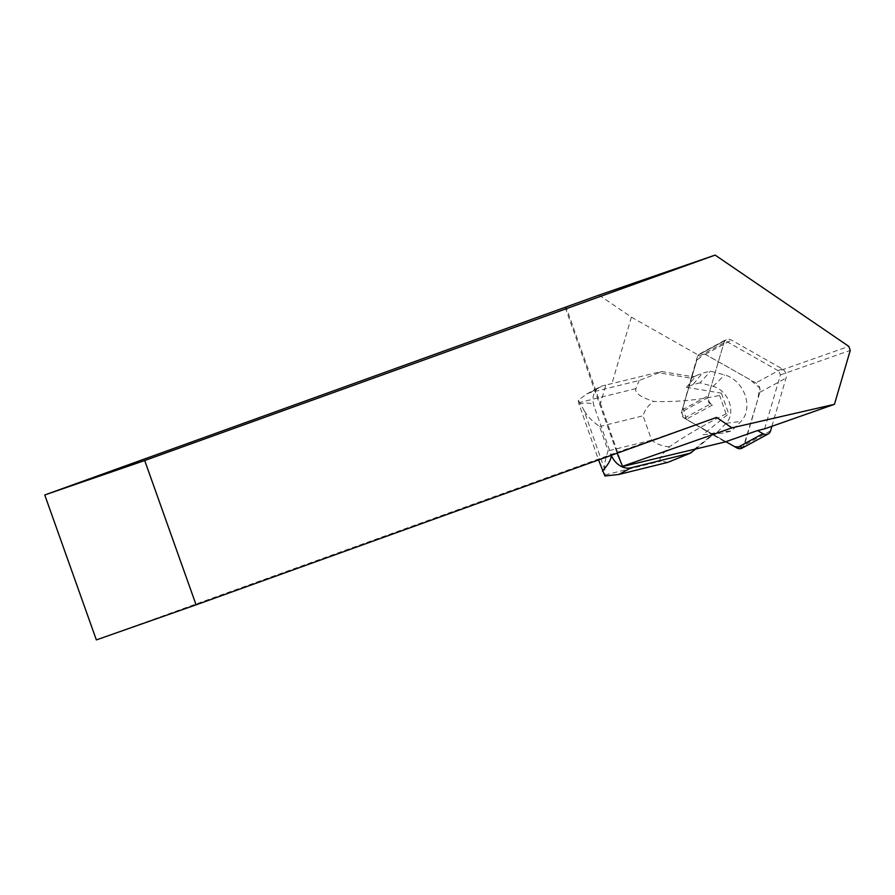 <?xml version="1.0" encoding="UTF-8"?>
<svg xmlns="http://www.w3.org/2000/svg" width="895" height="895" viewBox="0 0 895 895"><rect width="100%" height="100%" fill="white"/><g stroke="black" fill="none" stroke-linecap="round" stroke-linejoin="round"><path stroke-width="0.67" stroke-dasharray="4.47 3.36" d="M771.904 426.288L786.023 378.104A7.25 5.706 61.5 0 0 781.984 368.706L731.483 340.089A7.25 5.706 61.5 0 0 726.248 339.809A7.25 5.706 61.5 0 0 723.876 342.886L708.415 395.657A7.25 5.706 61.5 0 0 712.454 405.055L710.518 403.947A4.833 3.804 61.5 0 1 707.833 397.682L724.48 340.85A4.833 3.804 61.5 0 1 724.648 340.38L778.74 371.033L848.84 346.387M712.454 405.055L686.286 419.263L725.856 441.694L686.286 419.263A7.25 5.706 -118.5 0 1 682.247 409.876L697.708 357.094A7.25 5.706 -118.5 0 1 700.069 354.028A7.25 5.706 -118.5 0 1 705.316 354.308L755.805 382.926A7.25 5.706 -118.5 0 1 759.855 392.312L744.383 445.095A7.25 5.706 -118.5 0 1 742.022 448.16M599.091 295.081L631.411 317.143L697.977 354.867A4.833 3.804 61.5 0 0 697.809 355.337L691.6 376.538L661.461 371.481L605.825 385.074L600.422 403.511L566.054 306.974M631.411 317.143L611.9 383.72M724.648 340.38L697.977 354.867M565.237 307.511L616.845 452.456L96.358 639.903M600.422 403.511L622.618 466.53M617.147 453.206L616.845 452.456L716.582 417.394M695.616 449.033L712.856 434.88L725.252 441.906M764.621 428.85L780.418 374.938L778.74 371.033M691.6 376.538L681.654 411.901L707.833 397.682M712.856 434.88L684.339 418.166A4.833 3.804 -118.5 0 1 681.654 411.901M780.418 374.938L850.25 350.392M686.7 386.897L686.42 387.311A37.993 29.915 -118.5 0 1 686.443 387.267L696.377 375.609L691.007 378.193L658.988 372.823L661.461 371.481M658.988 372.823L639.119 380.509L590.118 392.603L586.74 393.979L578.327 400.21L578.942 403.958L598.542 459.896M605.825 385.074L602.447 385.902A18.258 14.387 61.5 0 0 599.616 386.987A18.258 14.387 61.5 0 0 594.202 406.52L610.905 454.179A18.258 14.387 61.5 0 0 611.319 455.298M691.007 378.193L693.972 376.582L692.092 376.269M686.42 387.311L721.415 393.185L719.602 395.456C697.395 400.21 675.412 402.191 653.663 401.419C640.473 397.156 634.555 392.883 635.909 388.598L639.119 380.509M721.415 393.185L728.642 413.781L703 434.623L723.261 433.068L731.483 431.032L740.982 421.433A27.398 21.569 61.5 0 0 745.076 395.165A27.398 21.569 61.5 0 0 724.693 374.938L710.507 371.179L702.295 373.204L693.972 376.582M667.793 462.368L661.282 461.026C658.116 460.131 660.868 455.365 669.538 446.739C686.868 434.869 705.707 423.917 726.069 413.893L728.642 413.781M726.069 413.893L719.602 395.456M669.538 446.739C662.77 446.426 656.796 444.233 651.627 440.15L643.102 415.806C644.792 409.921 648.316 405.122 653.663 401.419M687.673 454.694L711.122 435.619L716.75 433.739L713.36 434.612M578.327 400.21L583.775 409.798L604.819 469.886L604.886 476.006M578.942 403.958C587.758 402.179 592.848 403.041 594.202 406.52M610.905 454.179L611.151 455.365M711.122 435.619L714.098 434.008M604.819 469.886C604.159 464.975 605.266 458.643 608.153 450.89L599.616 426.546C592.21 421.377 586.93 415.795 583.775 409.798M723.261 433.068L703.045 434.657A37.993 29.915 -118.5 0 1 703 434.623L703.425 434.634M710.294 433.907L717.298 432.184L731.483 431.032M717.298 432.184L726.091 423.29A21.771 17.139 61.5 0 0 729.347 402.414A21.771 17.139 61.5 0 0 713.147 386.338L700.013 382.859L710.507 371.179M700.013 382.859L693.01 384.593L702.295 373.204M693.01 384.593L686.443 387.267M686.308 419.274L682.919 407.572L696.791 360.237L704.566 353.939L749.831 379.536L759.754 388.005L757.539 400.21L743.264 447.176M705.316 354.308L731.483 340.089M781.984 368.706L755.805 382.926M770.561 430.887L744.383 445.095M759.855 392.312L786.023 378.104M723.876 342.886L697.708 357.094M682.247 409.876L708.415 395.657M697.809 355.337L724.48 340.85M684.339 418.166L710.518 403.947M590.118 392.603L602.447 385.902M651.627 440.15L608.153 450.89M599.616 426.546L643.102 415.806M605.165 474.887L661.282 461.026M635.909 388.598L579.781 402.448M726.091 423.29L740.982 421.433M713.147 386.338L724.693 374.938M726.248 339.809L700.069 354.028M586.74 393.979L599.616 386.987"/><path stroke-width="1.34" d="M695.616 449.033L725.252 441.906L757.494 430.573L762.943 433.672A7.25 5.706 61.5 0 0 768.19 433.952A7.25 5.706 61.5 0 0 770.561 430.887L771.904 426.288M768.19 433.952L742.022 448.16A7.25 5.706 -118.5 0 1 736.775 447.88L725.856 441.694L734.683 446.694L743.264 447.176M196.083 604.841L716.582 417.394L731.909 427.855L834.453 404.305L850.25 350.392L848.84 346.387L715.15 255.097L599.091 295.081L44.75 494.969L144.699 460.533L196.083 604.841L96.358 639.903L44.75 494.969M611.319 455.298A18.258 14.387 61.5 0 0 631.132 467.772L690.638 453.071L695.728 448.943L622.618 466.53L617.147 453.206M144.699 460.533L715.15 255.097M622.428 466.351L731.909 427.855M757.494 430.573L764.621 428.85L834.453 404.305M598.542 459.896L604.886 476.006L618.792 474.473L667.793 462.368L690.638 453.071M611.151 455.365C611.386 459.045 608.499 464.292 602.469 471.106M736.775 447.88L762.943 433.672M618.792 474.473L631.132 467.772"/></g></svg>
